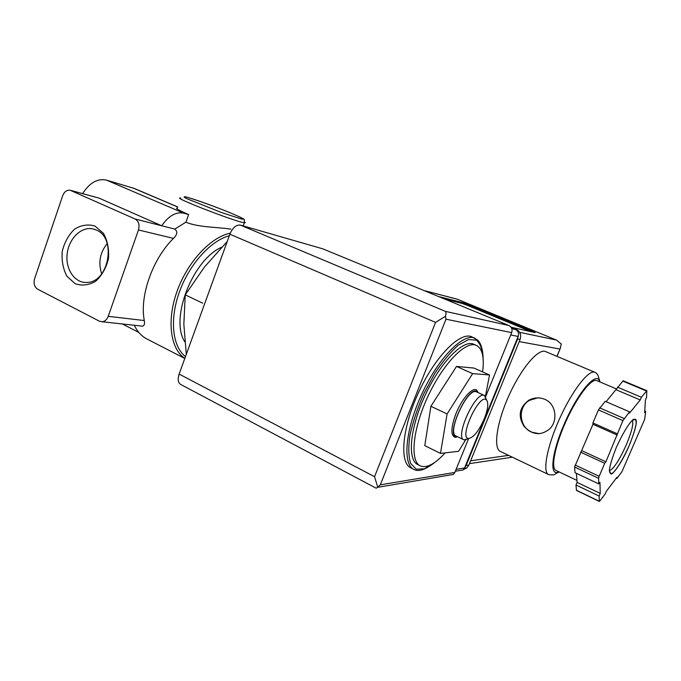 <?xml version="1.0" encoding="UTF-8"?>
<svg xmlns="http://www.w3.org/2000/svg" width="681" height="681" viewBox="0 0 681 681"><rect width="100%" height="100%" fill="white"/><g stroke="black" fill="none" stroke-linecap="round" stroke-linejoin="round"><path stroke-width="1.02" d="M134.302 188.458L106.466 180.107C97.511 178.252 89.56 182.755 82.631 193.608M135.068 218.976L70.083 190.22C66.764 189.88 64.278 191.753 62.635 195.83L34.629 278.614C33.386 283.432 34.373 286.948 37.583 289.153L99.375 321.185L102.065 321.764C104.874 321.449 106.926 319.636 108.228 316.325L138.464 229.965C139.818 224.824 138.686 221.163 135.068 218.976L161.695 225.769C168.667 215.809 175.996 211.604 183.683 213.153L188.637 214.549L185.922 222.168L174.804 229.105L161.695 225.769L98.915 198.06L70.62 190.365M184.849 358.359C170.471 349.149 166.462 320.768 177.069 291.264C187.581 261.759 210.838 237.005 230.297 233.157M185.922 222.168C198.154 227.514 218.924 227.105 230.91 229.174M174.804 229.105C177.792 231.549 177.341 234.639 173.468 238.393C152.535 258.925 139.486 296.082 144.287 320.538C144.891 323.747 144.355 325.629 142.652 326.182L102.065 321.764M184.806 358.461L148.092 339.581C142.218 336.882 137.613 332.107 134.259 325.263M445.153 452.856C435.295 463.752 427.166 468.153 420.747 466.059C409.8 462.144 412.26 430.383 427.566 397.21C442.735 363.986 465.634 340.5 476.181 345.284C482.327 348.323 484.472 357.193 482.608 371.894M485.442 396.231L489.545 374.976L473.967 368.063L456.5 366.429L430.903 406.285L424.782 445.629L440.471 453.401L458.585 451.307L465.566 440.02M202.649 303.156L185.249 294.873L204.504 266.969L227.224 241.517M185.249 294.873L183.844 324.233L186.305 354.341M101.69 273.873C98.081 262.738 99.92 252.642 107.198 243.585M96.285 230.016C117.047 237.992 108.688 283.007 86.606 282.445C74.621 283.075 65.265 269.046 67.172 253.809C68.841 238.554 81.277 226.313 92.888 228.884L96.285 230.016M94.982 226.075L103.427 233.311C107.521 240.699 109.198 249.161 108.458 258.695C106.151 267.991 101.895 275.507 95.689 281.244C88.811 285.228 81.967 286.046 75.148 283.705L66.959 276.29C63.078 268.961 61.503 260.67 62.243 251.408C64.44 242.376 68.534 234.971 74.535 229.182C81.243 225.036 88.062 223.998 94.982 226.075M188.637 214.549C178.422 210.123 174.685 207.96 177.426 208.063M185.487 356.589C172.54 346.765 169.373 319.823 179.358 292.064C189.258 264.296 210.735 240.623 229.335 235.711M184.815 341.845C169.68 319.193 192.365 260.151 221.563 247.229M419.7 465.532L418.194 464.765C407.178 460.816 409.562 429.064 424.85 395.942C439.994 362.76 462.935 339.334 473.55 344.152L473.993 344.339M413.214 469.047L411.35 468.094C399.253 463.752 401.645 429.166 418.321 393.014C434.861 356.81 459.973 331.443 471.635 336.746L472.086 336.942M489.545 374.976L472.631 373.631L456.5 366.429M472.631 373.631L447.102 413.946L430.903 406.285M447.102 413.946L440.471 453.401M478.215 392.648L476.726 390.179C472.793 386.51 461.82 398.725 455.921 413.75C450.839 427.677 450.567 435.525 455.104 437.296L457.641 436.793M484.31 418.713C478.769 431.124 473.491 437.73 468.485 438.521C458.585 438.104 479.135 393.329 486.294 399.73C488.771 402.462 488.107 408.796 484.31 418.713M468.707 438.538L464.033 439.875C454.295 437.491 475.84 390.536 484.412 395.474L486.643 400.036M463.744 439.739L456.151 436.078C446.234 433.584 467.685 386.834 476.453 391.847L476.674 391.95M457.428 436.691L456.628 436.691C444.557 436.393 468.707 383.761 477.253 391.745L477.994 392.554M458.517 470.707L463.14 469.95L464.553 468L518.147 336.44C519.084 333.307 518.173 330.992 515.415 329.502L511.431 327.842M448.736 475.21L453.461 474.41L454.865 472.435L468.613 438.607M485.689 396.563L511.669 332.626C512.623 329.417 511.695 327.042 508.886 325.518L322.794 248.837L240.384 225.096C236.213 224.619 232.706 227.658 229.88 234.204L179.146 374.073C177.477 379.343 178.013 382.807 180.754 384.476L376.125 488.175L377.666 487.332L453.461 474.41M445.987 319.193L380.313 484.829L377.742 487.17L374.559 476.7L435.551 322.385L445.476 316.256L445.987 319.193L511.669 332.626M445.476 316.256C446.242 313.524 446.166 311.881 445.255 311.328L508.886 325.518M545.694 351.626L545.515 351.549C538.279 348.238 521.016 368.506 508.784 395.899C496.466 423.25 493.095 448.932 500.612 451.554L548.307 474.419M544.894 399.364C539.386 397.142 533.981 397.466 528.66 400.317C519.203 407.527 517.713 416.27 524.208 426.544C532.61 435.133 541.14 435.891 549.797 428.8C558.165 420.586 556.002 403.824 544.894 399.364M439.543 296.763L462.348 302.568L467.864 304.586L532.389 331.213L535.189 332.634L511.686 327.357M576.424 473.346L577.096 482.386L575.99 485L576.501 490.465L599.331 501.437L599.842 501.02L605.188 493.938L606.294 491.367L616.884 477.355L616.867 478.462L621.898 471.805L644.737 419.164L645.69 411.315L644.669 412.618L645.418 400.062L646.55 397.423L646.865 390.698L641.374 397.253L640.217 399.951L629.491 413.18L629.533 411.818L622.919 420.62L605.911 461.786L604.711 463.301L599.161 476.308L598.59 478.3L598.752 483.893L599.944 482.361L600.233 493.41L599.101 496.049L599.331 501.437M646.865 390.698L623.166 380.781L606.099 401.705M629.533 411.818L605.23 401.33L598.429 409.911L592.913 422.952L592.964 424.28L574.594 467.021L575.036 472.691L598.752 483.893M556.879 356.325L560.276 348.493L561.255 343.999L556.641 340.159L456.994 299.095L556.641 340.159M464.621 467.83L466.093 465.515L517.628 339.01L518.241 336.176M514.589 329.153L511.363 327.714M463.625 469.481L466.74 468.017L468.877 465.089L520.097 339.478C521.484 334.822 520.139 331.383 516.036 329.161L510.895 327.033M576.952 480.403L556.113 470.494C550.546 468.698 554.785 446.064 565.894 421.488C576.935 396.895 591.372 378.1 596.667 380.56L596.811 380.619M644.771 410.924L645.69 411.315M616.262 478.181L616.867 478.462M575.99 485L599.101 496.049M577.096 482.386L600.233 493.41M580.57 452.158L604.711 463.301M581.804 450.686L605.911 461.786M592.964 424.28L617.292 435.108M592.913 422.952L617.301 433.788M616.331 389.83L640.217 399.951M617.471 387.149L641.374 397.253M445.561 299.257L462.016 303.411L467.524 305.428L531.342 331.792M537.53 397.9L529.503 400.326C517.603 406.872 518.871 426.868 531.589 432.146L539.429 433.729M177.784 207.058L132.906 187.947M71.037 190.527L98.915 198.06M183.683 213.153L106.466 180.107M108.228 316.325L144.287 320.538M138.464 229.965L173.468 238.393M434.512 462.578L424.527 468.775L416.287 469.218L410.686 463.523C408.472 456.721 408.225 447.315 409.928 435.295C412.814 422.186 417.402 408.413 423.693 393.984L434.546 373.801C442.556 361.637 450.456 352.103 458.236 345.207L468.545 339.538L476.479 340.202C480.377 343.658 482.582 349.728 483.084 358.41M435.295 462.024C425.88 469.456 418.917 471.993 414.397 469.652C402.377 465.353 404.88 430.758 421.582 394.546C438.147 358.274 463.208 332.83 474.776 338.099L479.569 342.398M244.598 221.997C245.552 222.636 245.458 222.883 244.326 222.73C236.375 222.159 169.016 196.009 180.95 198.128M231.634 213.383L240.146 217.12C243.568 218.873 243.951 219.495 241.27 218.984L221.121 212.395L186.313 198.452C183.283 196.826 183.385 196.375 186.628 197.115C195.558 199.559 216.83 207.262 231.634 213.383M380.313 484.829L454.865 472.435M445.255 311.328L240.384 225.096M435.551 322.385L229.88 234.204M374.559 476.7L179.146 374.073M518.147 336.44L510.716 334.967M515.415 329.502L511.814 328.719M464.553 468L456.125 469.337M559.212 471.967C552.282 474.895 556.411 475.338 548.69 474.606C542.246 472.529 546.911 446.779 559.578 418.747C572.168 390.673 588.707 369.4 594.819 372.26L595.1 372.379M457.147 299.163L425.582 290.974M556.266 340.015L519.629 332.319M520.097 339.478L517.628 339.01M516.036 329.161L513.551 328.625M468.877 465.089L466.093 465.515M559.893 349.047L519.228 341.607M508.562 455.368L470.622 460.799M558.829 471.788C548.758 477.424 551.661 451.503 565.681 420.764C579.574 389.966 597.263 370.549 599.663 381.828M576.398 490.252L599.254 501.233M574.594 467.021L598.59 478.3M575.122 465.046L599.161 476.308M598.429 409.911L622.919 420.62M599.612 407.825L624.102 418.5M622.732 381.062L646.456 390.988M632.215 420.347C633.798 423.327 631.883 431.354 626.469 444.446C619.276 460.382 613.564 469.124 609.333 470.656M632.291 420.279L635.569 419.317C637.578 421.216 635.475 429.898 629.278 445.383C623.822 457.709 617.454 468.485 612.977 472.869C610.482 474.436 609.316 473.176 609.469 469.073C610.525 463.412 612.789 456.27 616.254 447.655C622.034 434.589 628.75 423.446 633.109 419.59C635.441 418.474 636.42 420.126 636.054 424.518C634.854 430.264 632.598 437.219 629.278 445.383C622.536 461.871 612.091 475.934 610.9 473.831L609.333 470.733M462.016 303.411L462.348 302.568M467.524 305.428L467.864 304.586M532.082 331.953L532.389 331.213M177.809 206.981L134.012 188.331M94.702 229.386L92.888 228.884M138.805 332.413L122.342 323.969M476.181 345.284L473.55 344.152M483.161 359.33C482.965 349.923 481.144 343.522 477.696 340.108L471.635 336.746M486.294 399.73L484.949 395.763M468.485 438.521L464.629 440.037M484.412 395.474L476.453 391.847M477.253 391.745L476.726 390.179M456.628 436.691L455.104 437.296M185.394 196.809C193.787 198.792 217.018 207.305 231.71 213.408C249.527 221.163 242.836 219.214 244.351 219.937L244.326 222.73L243.168 225.896M463.14 469.95L455.359 471.226M600.046 381.981L597.995 375.299C596.641 373.341 595.586 372.328 594.819 372.26L545.515 351.549M557.007 356.376L560.276 348.493M466.74 468.017L464.365 468.4M456.364 298.942L425.412 290.906M512.376 457.189L469.473 463.633M616.671 389.03L596.667 380.56M528.652 400.309L529.503 400.326"/></g></svg>
